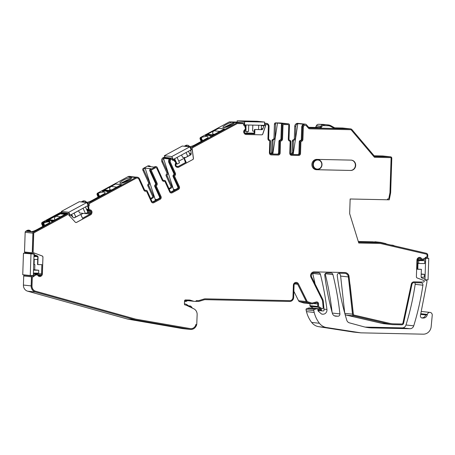 <?xml version="1.0" encoding="UTF-8"?>
<svg xmlns="http://www.w3.org/2000/svg" width="455" height="455" viewBox="0 0 455 455"><rect width="100%" height="100%" fill="white"/><g stroke="black" fill="none" stroke-linecap="round" stroke-linejoin="round"><path stroke-width="0.68" d="M214.43 134.362L212.821 134.185A1.24 1.155 -83.9 0 1 212.849 134.816M224.275 129.038L219.737 131.393L214.066 130.784A2.69 2.497 -83.9 0 0 212.775 134.032L214.663 134.236M219.196 131.785A2.69 2.497 -83.9 0 1 219.737 131.393M211.137 136.136L212.656 135.22A2.69 2.497 -83.9 0 1 213.27 134.987M205.541 135.687L206.183 135.658M212.656 135.22L206.985 134.612L205.432 135.453M206.985 134.612A2.69 2.497 -83.9 0 1 208.367 134.333L213.469 134.879M224.235 128.958L218.571 128.35L214.066 130.784M206.121 135.527A12.831 2.571 -24.5 0 1 210.381 135.601A12.831 2.571 -24.5 0 1 210.415 135.988L211.103 136.062M111.424 190.048L109.814 189.877A1.24 1.155 -83.9 0 1 109.843 190.503M121.263 184.73L116.725 187.085L111.054 186.47A2.69 2.497 -83.9 0 0 109.769 189.718L111.657 189.923M116.19 187.471A2.69 2.497 -83.9 0 1 116.725 187.085M108.125 191.828L109.649 190.912A2.69 2.497 -83.9 0 1 110.258 190.679M102.529 191.379L103.171 191.35M109.649 190.912L103.979 190.298L102.421 191.14M103.979 190.298A2.69 2.497 -83.9 0 1 105.361 190.025L110.457 190.571M121.229 184.65L115.559 184.042L111.054 186.47M103.114 191.214A12.831 2.571 -24.5 0 1 107.369 191.288A12.831 2.571 -24.5 0 1 107.403 191.674L108.091 191.748M374.818 242.043L374.88 241.759L380.551 242.367L385.425 243.499A2.69 2.497 96.1 0 1 386.454 244.028M394.718 245.95L393.097 245.279A2.69 2.497 96.1 0 0 391.948 245.302M380.488 242.651L380.551 242.367M55.305 219.754L54.68 219.685A1.24 1.155 -83.9 0 1 54.731 220.061M54.68 219.685L54.634 219.526A2.69 2.497 -83.9 0 1 55.919 216.279L60.424 213.844L65.264 214.368M53.684 220.63L48.844 220.106L47.752 220.698M48.844 220.106A2.69 2.497 -83.9 0 1 50.226 219.828L54.338 220.271M52.285 221.295A12.831 2.571 -24.5 0 0 52.234 221.096A12.831 2.571 -24.5 0 0 51.023 220.612M184.491 301.693A6.205 5.761 96.1 0 0 187.358 300.789M184.673 300.436L185.89 300.749L188.814 300.033M186.493 305.22L186.197 305.186A5.068 4.704 -83.9 0 1 186.493 305.22A5.068 4.704 -83.9 0 1 188.615 306.039L189.576 306.733A0.62 0.574 -83.9 0 0 190.48 306.255L190.861 306.283A4.141 3.839 -83.9 0 1 192.22 308.041M190.497 306.022L188.506 305.805L187.227 304.878A6.205 5.761 96.1 0 0 184.622 303.872A6.205 5.761 96.1 0 0 184.423 303.855L184.622 303.872M43.623 225.993L42.685 223.866L42.884 222.381L42.264 222.285L60.367 212.496L68.108 213.327L33.533 232.022L25.793 231.185L27.311 230.367L27.772 230.418L26.896 231.185L31.145 231.646C32.396 231.635 34.222 231.009 36.633 229.769L49.089 223.035L49.737 222.569L49.794 221.386C48.975 220.851 46.882 221.102 43.521 222.137L42.867 222.347M32.868 253.651L25.252 252.832A0.83 0.768 -83.9 0 1 24.507 251.99L25.162 232.306A1.24 1.155 -83.9 0 1 25.81 231.225L33.551 232.056L68.125 213.367A0.83 0.768 -83.9 0 1 69.149 213.731L69.655 214.834A0.83 0.768 96.1 0 0 70.656 215.215A0.427 0.398 96.1 0 1 71.105 215.289L73.033 217.416A1.45 1.342 96.1 0 0 74.592 217.683L73.721 217.814M42.685 223.866L42.201 224.019L42.884 222.381L44.186 225.691M42.816 226.431L41.741 223.968A1.24 1.155 -83.9 0 1 42.281 222.319L42.264 222.285M27.385 230.372A2.485 2.303 -83.9 0 1 28.602 230.145L29.063 230.196A2.485 2.303 96.1 0 0 27.789 230.452L27.772 230.418M358.517 242.185L380.534 242.657L372.799 241.821L358.307 241.514M421.165 311.732A2.69 2.497 -83.9 0 1 422.303 311.567L430.043 312.403A2.69 2.497 96.1 0 0 427.342 314.422L427.217 314.917A4.141 3.839 96.1 0 1 423.366 318.045L422.229 318.017A2.07 1.922 96.1 0 1 420.42 315.56L426.858 282.527A2.07 1.922 -83.9 0 0 426.898 282.174L426.932 281.088A0.83 0.768 -83.9 0 0 426.255 280.252L425.618 280.235A0.83 0.768 -83.9 0 1 424.873 279.421A0.415 0.387 -83.9 0 0 424.623 279.023L422.007 278.039A1.45 1.342 96.1 0 1 421.125 276.646L421.364 269.349M430.043 312.403A2.69 2.497 96.1 0 1 432.25 315.127L431.169 326.65A8.275 7.684 96.1 0 1 423.247 334.175L360.821 332.844L353.08 332.013L318.773 326.696A12.416 11.523 -83.9 0 1 311.681 322.441A28.972 26.885 -83.9 0 1 306.477 311.624A41.388 38.408 -83.9 0 1 306.056 309.781A1.035 0.961 -83.9 0 1 306.778 308.541L314.519 309.372A1.035 0.961 96.1 0 0 313.796 310.611A41.388 38.408 96.1 0 0 314.212 312.46A28.972 26.885 96.1 0 0 319.421 323.277L311.681 322.441M324.005 309.155L326.935 309.468A4.141 3.839 96.1 0 1 322.987 314.206L322.373 314.195A2.07 1.922 96.1 0 1 321.207 313.734L318.21 311.078A0.83 0.768 96.1 0 1 317.937 310.418L317.96 309.798A1.035 0.961 96.1 0 0 316.782 308.774L309.042 307.944L306.778 308.541M309.042 307.944A1.035 0.961 -83.9 0 1 309.372 307.916L317.107 308.752M319 310.589A4.141 3.839 -83.9 0 1 318.614 311.43M312.568 273.148A2.07 1.922 -83.9 0 1 312.665 273.449A273.37 253.708 -83.9 0 1 315.093 283.965M195.997 301.409L197.885 301.449A5.989 5.557 96.1 0 0 199.529 301.221L204.096 299.817A4.141 3.839 96.1 0 1 205.233 299.657L289.681 301.46A4.141 3.839 96.1 0 0 293.663 297.405L294.066 285.222A2.07 1.922 96.1 0 1 297.684 284.261L306.295 301.568A2.07 1.922 96.1 0 0 307.426 302.552L311.396 303.798A2.07 1.922 96.1 0 0 312.392 303.815L316.339 302.774A1.24 1.155 96.1 0 1 317.755 304.003L317.67 306.482A0.83 0.768 96.1 0 0 318.056 307.222L310.316 306.391L313.182 308.115A1.035 0.961 -83.9 0 1 313.45 308.353M310.316 306.391A0.83 0.768 -83.9 0 1 309.935 305.652L309.997 303.678M311.743 303.866L304.003 303.036A2.07 1.922 -83.9 0 1 303.661 302.962L299.691 301.722A2.07 1.922 -83.9 0 1 298.554 300.732L293.862 291.302M37.896 264.577L41.928 264.668L37.549 264.577L41.854 264.656L41.541 273.933A1.45 1.342 96.1 0 1 41.115 274.951L40.74 275.338A1.45 1.342 96.1 0 1 39.773 275.741L39.636 275.736A1.45 1.342 96.1 0 1 38.703 275.292L37.441 273.933L33.898 274.837A0.415 0.387 96.1 0 0 33.619 275.224A0.83 0.768 96.1 0 1 32.823 276.003L32.248 275.992A0.83 0.768 96.1 0 0 31.452 276.805L31.15 285.894A6.205 5.761 96.1 0 0 35.382 292.019L135.385 319.922L190.002 329.397A6.205 5.761 96.1 0 0 190.344 329.443L182.603 328.612A6.205 5.761 -83.9 0 1 182.262 328.561L127.645 319.091L27.647 291.189A6.205 5.761 -83.9 0 1 23.415 285.058L23.717 275.969A0.83 0.768 -83.9 0 1 24.507 275.161L25.088 275.173A0.83 0.768 -83.9 0 0 25.548 275.019M34.387 255.613L34.37 256.097M34.261 259.407L34.091 264.554M26.157 252.935A0.83 0.768 -83.9 0 1 26.487 253.287M60.447 212.502A0.83 0.768 -83.9 0 1 60.811 212.445L68.546 213.281M81.269 201.929L82.759 201.127A2.485 2.303 -83.9 0 1 84.038 200.871L84.647 200.934A2.485 2.303 -83.9 0 1 86.359 202.094L86.416 202.191M98.172 197.14L97.12 194.717A1.24 1.155 -83.9 0 1 97.66 193.068L127.957 176.688A3.105 2.878 -83.9 0 1 129.55 176.369L130.625 176.489A3.105 2.878 -83.9 0 1 131.268 176.637M150.633 198.46L151.987 197.726L153.062 197.845A1.24 1.155 96.1 0 0 153.591 196.179L148.882 185.845A1.24 1.155 96.1 0 1 149.246 184.286A1.24 1.155 -83.9 0 0 149.615 182.728L143.882 170.159A1.24 1.155 -83.9 0 1 144.411 168.492L143.336 168.373L147.835 165.944A1.24 1.155 -83.9 0 1 148.472 165.819L149.541 165.933A1.24 1.155 96.1 0 0 148.904 166.058L148.194 166.445L154.091 167.082L155.57 166.78A1.24 1.155 96.1 0 1 157.112 167.326L162.833 179.867A1.24 1.155 96.1 0 0 164.198 180.493A1.24 1.155 96.1 0 1 165.557 181.113L170.284 191.475A1.24 1.155 96.1 0 0 171.825 192.021L178.047 188.654A1.24 1.155 96.1 0 0 178.582 186.988L173.856 176.631A1.24 1.155 96.1 0 1 174.219 175.073A1.24 1.155 96.1 0 0 174.589 173.514L169.624 162.628A3.105 2.878 96.1 0 1 170.955 158.459L171.387 158.226L163.646 157.396A0.83 0.768 -83.9 0 1 164.073 157.311L171.808 158.141A0.83 0.768 96.1 0 0 171.387 158.226M149.615 182.728L148.54 182.614A1.24 1.155 -83.9 0 1 148.176 184.173A1.24 1.155 -83.9 0 0 147.807 185.731L152.522 196.06A1.24 1.155 -83.9 0 1 151.987 197.726M148.54 182.614L142.807 170.039A1.24 1.155 -83.9 0 1 143.336 168.373M168.953 188.558L170.306 187.824L171.381 187.938L169.209 189.115M163.646 157.396L163.214 157.629A3.105 2.878 -83.9 0 0 161.883 161.798L166.86 172.712A1.24 1.155 -83.9 0 1 166.496 174.271A1.24 1.155 -83.9 0 0 166.132 175.829L170.841 186.158A1.24 1.155 -83.9 0 1 170.306 187.824M185.39 157.595L178.781 161.172M184.281 146.243L185.771 145.435A2.485 2.303 -83.9 0 1 187.045 145.179L187.659 145.247A2.485 2.303 -83.9 0 1 189.371 146.402L189.422 146.499M201.184 141.448L200.126 139.031A1.24 1.155 -83.9 0 1 200.666 137.382L229.331 121.889L235.809 122.025A0.83 0.768 -83.9 0 1 235.935 122.037M253.998 133.167L247.093 133.019M270.207 153.375L271.459 153.494A1.24 1.155 96.1 0 0 272.653 152.277L273.034 140.703A1.24 1.155 96.1 0 1 274.035 139.497A1.24 1.155 -83.9 0 0 275.036 138.297L275.502 124.204A1.24 1.155 -83.9 0 1 276.697 122.987L275.628 122.873A1.24 1.155 -83.9 0 0 274.433 124.09L275.502 124.204M275.036 138.297L273.967 138.178A1.24 1.155 -83.9 0 1 272.966 139.384A1.24 1.155 -83.9 0 0 271.965 140.584L271.578 152.163A1.24 1.155 -83.9 0 1 270.384 153.375M273.967 138.178L274.433 124.09M280.803 122.998A1.24 1.155 -83.9 0 0 280.621 122.981L275.628 122.873M290.569 153.807L291.82 153.926L290.614 153.904M196.02 301.415L195.94 301.045A5.011 4.647 -83.9 0 0 196.412 300.596L197.988 300.63A5.159 4.789 -83.9 0 0 199.404 300.431L203.976 299.032A4.965 4.607 -83.9 0 1 205.336 298.838L289.784 300.641A3.31 3.071 -83.9 0 0 292.969 297.399L293.373 285.211A2.895 2.69 -83.9 0 1 298.44 283.875L306.971 301.164A1.24 1.155 96.1 0 0 307.654 301.762L311.624 303.002A1.24 1.155 96.1 0 0 311.829 303.041L311.908 303.053A1.24 1.155 -83.9 0 0 312.295 303.024L316.248 301.978A2.07 1.922 -83.9 0 1 318.597 304.025L318.454 305.999A0.83 0.768 96.1 0 0 318.841 306.738L321.964 308.621A0.83 0.768 96.1 0 0 322.254 308.717L322.333 308.729A0.83 0.768 -83.9 0 0 323.186 307.813L322.646 301.767A6.205 5.761 -83.9 0 0 321.998 299.464L311.01 277.385A3.725 3.458 -83.9 0 1 314.195 271.868L344.788 272.517A4.965 4.607 -83.9 0 1 345.152 272.545A4.965 4.607 -83.9 0 1 348.939 275.65L353.262 314.064A1.24 1.155 96.1 0 0 354.149 315.11L389.759 323.374A19.866 18.439 96.1 0 0 391.8 323.721L391.874 323.727A19.866 18.439 -83.9 0 0 393.342 323.823L401.782 324A1.24 1.155 -83.9 0 0 402.942 323.022L411.292 284.142A2.895 2.69 -83.9 0 1 414.01 281.855L423.497 282.055A0.83 0.768 -83.9 0 0 423.787 280.451L417.15 277.959A1.24 1.155 -83.9 0 1 416.388 276.759L416.945 259.97A2.275 2.11 -83.9 0 1 417.622 258.372L417.929 258.059A2.485 2.303 -83.9 0 1 421.188 258.127L421.779 258.884A0.83 0.768 96.1 0 0 422.251 259.134L422.331 259.14A0.83 0.768 -83.9 0 0 422.627 259.111L424.543 258.486A0.83 0.768 -83.9 0 0 425.021 258.048A1.655 1.536 -83.9 0 1 426.46 257.086L426.272 257.086A0.83 0.768 -83.9 0 0 427.063 256.273L427.097 255.335A1.24 1.155 -83.9 0 0 426.204 254.095L380.511 243.488L358.773 243.021L349.662 213.662L350.151 198.989L389.258 199.813L390.612 192.983A2.07 1.922 96.1 0 0 390.652 192.624L391.795 158.289A1.45 1.342 96.1 0 0 390.498 156.81L374.727 156.475L351.977 129.647A2.485 2.303 96.1 0 0 350.344 128.856L309.747 127.991A1.24 1.155 96.1 0 1 308.939 127.61L306.26 124.556A1.24 1.155 96.1 0 0 305.55 124.181L297.809 123.35A1.24 1.155 -83.9 0 0 297.718 123.345A3.105 2.878 -83.9 0 0 294.732 126.382L294.328 138.616A1.24 1.155 -83.9 0 1 293.327 139.816A1.24 1.155 -83.9 0 0 292.326 141.022L291.939 152.596A1.24 1.155 -83.9 0 1 290.745 153.813M344.662 128.236L342.791 128.037A2.485 2.303 -83.9 0 0 342.609 128.02L334.709 127.855M315.565 127.445L308.672 127.298M390.498 156.81L382.757 155.98L374.152 155.792M325.166 273.762A273.37 253.708 -83.9 0 1 332.076 312.255M339.032 273.227A4.141 3.839 -83.9 0 1 340.624 276.083L344.748 313.205M414.733 282.692A2.07 1.922 -83.9 0 1 415.17 284.352A256.592 238.136 -83.9 0 1 408.726 315.497A256.592 238.136 -83.9 0 1 405.997 324.995A4.141 3.839 -83.9 0 1 402.214 327.89L365.206 327.099M402.214 327.89L409.949 328.72A4.141 3.839 -83.9 0 0 413.737 325.825A256.592 238.136 -83.9 0 0 422.905 285.183A2.07 1.922 96.1 0 0 421.08 282.828L413.902 282.674A2.07 1.922 -83.9 0 0 411.963 284.307L403.619 323.186A2.07 1.922 -83.9 0 1 401.674 324.819L393.239 324.642A20.691 19.207 -83.9 0 1 391.709 324.546L383.974 323.71A20.691 19.207 -83.9 0 1 381.847 323.351L346.238 315.087A2.07 1.922 -83.9 0 1 344.998 314.109M305.55 124.181A1.24 1.155 96.1 0 0 305.453 124.175A3.105 2.878 96.1 0 0 302.473 127.212L302.069 139.412A1.24 1.155 96.1 0 1 301.068 140.612A1.24 1.155 96.1 0 0 300.067 141.818L299.68 153.426A1.24 1.155 96.1 0 1 298.486 154.643L291.57 154.495A1.24 1.155 96.1 0 1 290.461 153.233L290.842 141.619A1.24 1.155 96.1 0 0 289.926 140.379A1.24 1.155 96.1 0 1 289.005 139.133L289.471 125.074A1.24 1.155 96.1 0 0 288.356 123.811L283.363 123.703A1.24 1.155 96.1 0 0 282.168 124.92L281.406 124.841A1.24 1.155 -83.9 0 1 282.601 123.624L283.363 123.703M270.839 153.989L277.357 154.126A1.24 1.155 96.1 0 0 278.551 152.914L278.938 141.3A1.24 1.155 -83.9 0 1 279.939 140.1L280.701 140.18A1.24 1.155 96.1 0 0 281.702 138.98L282.168 124.92M280.701 140.18A1.24 1.155 96.1 0 0 279.7 141.386L278.938 141.3M266.493 123.356L266.266 123.339A3.105 2.878 96.1 0 1 269.047 126.501L268.643 138.701A1.24 1.155 96.1 0 0 269.559 139.941A1.24 1.155 96.1 0 1 270.48 141.186L270.094 152.8A1.24 1.155 96.1 0 0 271.208 154.063L278.124 154.211A1.24 1.155 96.1 0 0 279.319 152.994L279.7 141.386M266.266 123.339L265.834 123.333A0.83 0.768 96.1 0 0 265.037 124.141L265.015 124.761L264.548 124.71M254.897 129.516L254.755 133.861L253.907 133.776L254.521 129.482L261.608 129.652A1.45 1.342 96.1 0 0 262.922 128.68L263.877 125.853A0.415 0.387 96.1 0 1 264.253 125.574A0.83 0.768 96.1 0 0 265.015 124.761M254.669 133.85L245.842 133.645M184.4 158.368L186.169 162.242L185.333 162.19L184.03 158.346L190.435 155.058A1.45 1.342 96.1 0 0 191.174 153.545L190.793 150.582A0.415 0.387 96.1 0 1 191.003 150.15A0.83 0.768 96.1 0 0 191.333 149.052L191.077 148.501A0.83 0.768 96.1 0 1 191.436 147.392L237.066 122.719L243.55 122.856A0.83 0.768 96.1 0 1 244.289 123.697L244.272 124.317A0.83 0.768 96.1 0 0 244.983 125.165A0.415 0.387 96.1 0 1 245.336 125.455L246.127 129.237L244.841 130.631A1.45 1.342 96.1 0 0 244.409 131.649L244.409 131.791A1.45 1.342 96.1 0 0 244.767 132.82L245.12 133.224A1.45 1.342 96.1 0 0 246.053 133.668M186.089 162.236L178.337 166.428L176.608 166.24M171.808 158.141A0.83 0.768 96.1 0 1 172.411 158.59L172.667 159.148A0.83 0.768 96.1 0 0 173.668 159.523A0.415 0.387 96.1 0 1 174.111 159.603L176.466 162.515L175.926 164.386A1.45 1.342 96.1 0 0 175.988 165.489L176.051 165.614A1.45 1.342 96.1 0 0 176.819 166.337L177.308 166.513A1.45 1.342 96.1 0 0 178.337 166.428M155.496 200.354L145.122 168.105L151.026 168.737L150.309 169.124L151.077 169.209L155.57 166.78M151.077 169.209A1.24 1.155 96.1 0 0 150.542 170.875L149.78 170.79A1.24 1.155 -83.9 0 1 150.309 169.124M152.493 201.94A1.24 1.155 96.1 0 0 152.738 201.844L158.96 198.477A1.24 1.155 96.1 0 0 159.495 196.81L154.768 186.453A1.24 1.155 -83.9 0 1 155.132 184.895L155.9 184.975A1.24 1.155 96.1 0 0 156.264 183.416L150.542 170.875M155.9 184.975A1.24 1.155 96.1 0 0 155.53 186.533L154.768 186.453M86.985 202.924L88.424 203.078L135.692 177.524A3.105 2.878 96.1 0 1 139.548 178.889L144.514 189.769A1.24 1.155 96.1 0 0 145.873 190.395A1.24 1.155 96.1 0 1 147.238 191.02L151.964 201.377A1.24 1.155 96.1 0 0 153.506 201.923L159.728 198.562A1.24 1.155 96.1 0 0 160.257 196.896L155.53 186.533M88.424 203.078A0.83 0.768 96.1 0 0 88.071 204.193L87.536 204.13M87.565 205.796L87.991 205.842A0.83 0.768 96.1 0 0 88.321 204.744L88.071 204.193M87.991 205.842A0.427 0.398 96.1 0 0 87.781 206.274L86.859 206.172M82.526 218.224L90.226 214.06A1.45 1.342 96.1 0 0 90.909 213.219L91.074 212.695A1.45 1.342 96.1 0 0 91.011 211.586L90.954 211.461A1.45 1.342 96.1 0 0 90.187 210.739L88.492 210.073L87.781 206.274M80.7 214.385L82.543 218.263L80.78 214.39L74.592 217.683M33.551 232.056A1.24 1.155 96.1 0 0 32.902 233.136L32.248 252.821A0.83 0.768 96.1 0 0 32.987 253.668L33.568 253.68A0.83 0.768 96.1 0 1 34.307 254.487A0.415 0.387 96.1 0 0 34.557 254.891L37.173 255.869L37.793 257.24L37.549 264.577M37.816 264.571L38.061 257.268A1.45 1.342 96.1 0 0 37.173 255.869M190.344 329.443A6.205 5.761 96.1 0 0 196.179 325.916A1.24 1.155 96.1 0 0 195.906 324.443M32.891 276.839A0.83 0.768 96.1 0 0 32.191 277.647L31.918 285.905A5.38 4.994 96.1 0 0 35.587 291.217L135.556 319.114L190.133 328.578A5.341 4.954 96.1 0 0 190.429 328.618A5.341 4.954 96.1 0 0 190.469 328.624M32.8 276.833A1.655 1.536 96.1 0 0 34.233 275.872L34.313 275.884A1.655 1.536 96.1 0 1 32.874 276.839L32.8 276.833M36.969 274.786A0.83 0.768 96.1 0 0 36.633 274.809L34.716 275.434A0.83 0.768 96.1 0 0 34.233 275.872M39.534 276.543A2.485 2.303 96.1 0 0 41.331 275.861L41.411 275.866A2.485 2.303 96.1 0 1 38.152 275.798L37.481 275.036A0.83 0.768 96.1 0 0 36.707 274.82L34.79 275.44A0.83 0.768 96.1 0 0 34.313 275.884M41.411 275.866L41.701 275.485L41.331 275.861M41.701 275.485A2.07 1.922 96.1 0 0 42.309 274.035L42.383 274.046A2.07 1.922 96.1 0 1 41.775 275.497M42.383 274.046L42.946 257.166L42.309 274.035M42.867 257.16A1.24 1.155 96.1 0 0 42.11 255.96L42.19 255.972A1.24 1.155 96.1 0 1 42.946 257.166M68.011 214.515A0.83 0.768 96.1 0 0 67.55 214.595L34.091 232.681A0.83 0.768 96.1 0 0 33.659 233.404L33.044 251.951A0.83 0.768 96.1 0 0 33.551 252.747L42.11 255.96M75.922 222.523A1.24 1.155 96.1 0 0 76.52 222.393L90.562 214.8A2.275 2.11 96.1 0 0 91.631 213.48L91.802 212.951A2.377 2.207 96.1 0 0 90.437 209.954L90.511 209.96A2.377 2.207 96.1 0 1 91.882 212.957L91.802 212.951M88.805 206.166L88.879 206.172A1.655 1.536 96.1 0 0 89.089 204.38L89.015 204.369A1.655 1.536 96.1 0 1 88.805 206.166A0.83 0.768 96.1 0 0 88.628 206.82L88.907 208.93A0.83 0.768 96.1 0 0 89.419 209.59L90.437 209.954M137.239 178.03A2.275 2.11 96.1 0 0 136.034 178.263L89.453 203.442A0.83 0.768 96.1 0 0 89.038 204.375M145.367 191.271A2.07 1.922 96.1 0 0 145.862 191.242L145.941 191.254A2.07 1.922 96.1 0 1 143.899 190.15L138.934 179.27A2.275 2.11 96.1 0 0 136.108 178.269L89.527 203.453A0.83 0.768 96.1 0 0 89.174 204.562L89.089 204.38M152.817 202.879A2.07 1.922 96.1 0 0 153.841 202.663L153.915 202.668A2.07 1.922 96.1 0 1 151.35 201.758L146.755 191.691A0.83 0.768 96.1 0 0 145.941 191.254M153.915 202.668L160.137 199.307L153.841 202.663M160.063 199.301A2.07 1.922 96.1 0 0 160.951 196.52L161.024 196.526A2.07 1.922 96.1 0 1 160.137 199.307M156.025 167.622A0.83 0.768 96.1 0 0 155.564 167.702L151.76 169.761A0.83 0.768 96.1 0 0 151.407 170.87L156.958 183.041A2.07 1.922 96.1 0 1 156.531 185.481A0.83 0.768 96.1 0 0 156.355 186.453L160.951 196.52M163.686 181.369A2.07 1.922 96.1 0 0 164.414 181.278L164.488 181.289A2.07 1.922 96.1 0 1 162.219 180.248L156.668 168.077A0.83 0.768 96.1 0 0 155.638 167.713L151.833 169.766A0.83 0.768 96.1 0 0 151.481 170.875L157.032 183.052A2.07 1.922 96.1 0 1 156.605 185.486A0.83 0.768 96.1 0 0 156.435 186.459L161.024 196.526M171.137 192.977A2.07 1.922 96.1 0 0 172.161 192.761L178.383 189.394A2.07 1.922 96.1 0 0 179.27 186.618L174.68 176.546A0.83 0.768 96.1 0 1 174.851 175.573A2.07 1.922 96.1 0 0 175.277 173.139L170.312 162.259A2.275 2.11 96.1 0 1 170.904 159.466L170.983 159.477A2.275 2.11 96.1 0 0 170.392 162.264L170.312 162.259M171.507 159.29A0.83 0.768 96.1 0 0 170.904 159.466M173.219 160.422A1.655 1.536 96.1 0 0 173.418 160.422L173.492 160.433A1.655 1.536 96.1 0 1 172.053 159.529L172.001 159.523M177.541 167.4A2.275 2.11 96.1 0 0 178.673 167.167L178.747 167.173A2.275 2.11 96.1 0 1 177.131 167.304L176.739 167.167A2.485 2.303 96.1 0 1 175.311 164.033L175.63 163.032A0.83 0.768 96.1 0 0 175.454 162.19L174.072 160.672A0.83 0.768 96.1 0 0 173.492 160.433M178.747 167.173L192.71 159.574L178.673 167.167M192.71 159.574A1.24 1.155 96.1 0 0 193.347 158.277L193.426 158.283A1.24 1.155 96.1 0 1 192.789 159.586M242.862 123.675A0.83 0.768 96.1 0 0 242.76 123.669L237.425 123.555A0.83 0.768 96.1 0 0 237.061 123.641L192.511 147.727A0.83 0.768 96.1 0 0 192.09 148.592L193.347 158.277M245.899 134.487A2.275 2.11 96.1 0 0 246.03 134.492L246.104 134.504A2.275 2.11 96.1 0 1 244.631 133.804L244.278 133.406A2.377 2.207 96.1 0 1 244.204 133.315L243.84 132.667A2.377 2.207 96.1 0 1 244.392 130.045L245.182 129.243A0.83 0.768 96.1 0 0 245.399 128.407L244.847 126.353A0.83 0.768 96.1 0 0 244.443 125.847A1.655 1.536 96.1 0 1 243.579 124.448A0.83 0.768 96.1 0 0 242.839 123.675L237.499 123.561A0.83 0.768 96.1 0 0 237.135 123.652L192.59 147.733A0.83 0.768 96.1 0 0 192.164 148.597L193.426 158.283M246.104 134.504L261.71 134.834L246.03 134.492M261.631 134.828A1.24 1.155 96.1 0 0 262.757 133.992L262.831 134.003A1.24 1.155 96.1 0 1 261.71 134.834M266.71 124.238A0.83 0.768 96.1 0 0 265.862 124.784L262.757 133.992M271.066 154.882A2.07 1.922 96.1 0 0 271.18 154.888L271.254 154.899A2.07 1.922 96.1 0 1 269.406 152.789L269.781 141.505A0.83 0.768 96.1 0 0 269.258 140.703A2.07 1.922 96.1 0 1 267.95 138.69L268.353 126.496A2.281 2.121 96.1 0 0 266.903 124.272A0.83 0.768 96.1 0 0 265.942 124.789L262.831 134.003M271.254 154.899L278.17 155.047L271.18 154.888M278.096 155.036A2.07 1.922 96.1 0 0 280.087 153.011L280.462 141.727A0.83 0.768 96.1 0 1 281.036 140.948A2.07 1.922 96.1 0 0 282.47 138.997L282.925 125.352A0.83 0.768 96.1 0 1 283.721 124.539L287.947 124.63A0.83 0.768 96.1 0 1 288.009 124.636L287.947 124.63M288.043 124.642A0.83 0.768 96.1 0 0 288.009 124.636L288.083 124.642A0.83 0.768 96.1 0 0 288.026 124.636L283.795 124.551A0.83 0.768 96.1 0 0 282.999 125.358L282.925 125.352M291.427 155.32A2.07 1.922 96.1 0 0 291.541 155.326L291.621 155.331A2.07 1.922 96.1 0 1 289.767 153.221L290.154 141.613A0.415 0.387 96.1 0 0 289.846 141.198A2.07 1.922 96.1 0 1 288.311 139.128L288.766 125.483A0.83 0.768 96.1 0 0 288.083 124.642M291.621 155.331L298.537 155.479L291.541 155.326M298.457 155.474A2.07 1.922 96.1 0 0 300.448 153.443L300.522 153.454A2.07 1.922 96.1 0 1 298.537 155.479M305.305 125.33A1.956 1.814 96.1 0 0 303.24 127.229L302.837 139.429A2.07 1.922 96.1 0 1 301.398 141.38A0.83 0.768 96.1 0 0 300.823 142.159L300.448 153.443M309.605 128.81A2.07 1.922 96.1 0 0 309.718 128.816L309.792 128.828A2.07 1.922 96.1 0 1 308.456 128.191L306.465 125.921A1.956 1.814 96.1 0 0 303.314 127.241L302.911 139.435A2.07 1.922 96.1 0 1 301.472 141.386A0.83 0.768 96.1 0 0 300.897 142.17L300.522 153.454M350.612 129.698A1.24 1.155 96.1 0 0 350.481 129.686L309.718 128.816M374.675 157.299A0.83 0.768 96.1 0 0 374.698 157.299L374.778 157.311A0.83 0.768 96.1 0 1 374.232 157.043L351.374 130.09A1.24 1.155 96.1 0 0 350.555 129.692L309.792 128.828M387.535 199.785L387.563 198.954L388.075 198.966A0.83 0.768 96.1 0 0 388.854 198.3L389.958 192.721L391.107 158.073A0.415 0.387 96.1 0 0 390.657 157.64L374.698 157.299M380.534 242.657L426.301 253.276A2.07 1.922 -83.9 0 1 427.791 255.34L427.728 257.109A0.83 0.768 -83.9 0 1 426.932 257.917L426.358 257.905A0.83 0.768 -83.9 0 0 425.561 258.685A0.415 0.387 -83.9 0 1 425.283 259.071L422.416 259.993L417.73 259.498M417.337 269.132L421.444 269.349L417.332 269.246L417.639 259.976A1.45 1.342 96.1 0 1 418.065 258.963L418.446 258.577A1.45 1.342 96.1 0 1 419.408 258.173L419.544 258.178A1.45 1.342 96.1 0 1 420.483 258.622L421.62 259.919M421.575 317.88L421.91 317.886A4.141 3.839 96.1 0 0 425.709 314.945L420.647 314.399M360.821 332.844L326.508 327.532A12.416 11.523 -83.9 0 1 319.421 323.277M316.782 308.774L314.519 309.372M326.935 309.468A273.37 253.708 96.1 0 0 320.4 274.28A2.07 1.922 96.1 0 0 318.614 272.784L314.087 272.687A2.895 2.69 96.1 0 0 311.612 276.976L322.675 299.202A6.205 5.761 96.1 0 1 323.323 301.506L324.079 310.026A0.83 0.768 96.1 0 1 323.289 310.947L322.134 310.924A0.83 0.768 96.1 0 1 321.395 310.077L321.401 309.872A1.035 0.961 96.1 0 0 320.923 308.945L318.056 307.222M196.048 301.415L194.82 301.392A5.995 5.562 -83.9 0 1 194.376 301.364A5.995 5.562 -83.9 0 1 193.386 301.153L190.309 300.192A4.141 3.839 96.1 0 0 189.627 300.05A4.141 3.839 96.1 0 0 189.297 300.033L185.515 299.953A1.035 0.961 -83.9 0 0 184.52 300.965L184.417 303.98A1.035 0.961 -83.9 0 0 185.344 305.038L185.191 305.021M185.708 305.043A1.035 0.961 -83.9 0 1 185.782 305.049L185.344 305.038M185.782 305.049A1.035 0.961 -83.9 0 1 186.072 305.129L193.767 308.78A6.211 5.761 -83.9 0 1 197.14 314.587L196.77 324.188A6.205 5.761 96.1 0 1 196.259 325.922L196.179 325.916M135.385 319.922L127.645 319.091M34.694 269.826L34.87 264.571L33.698 264.548M34.586 273.068L34.5 273.614M70.229 215.164L70.656 215.215M80.876 214.606L83.157 213.372M75.854 216.83L75.28 215.795M74.085 213.167L78.573 210.739M84.647 200.934A2.485 2.303 -83.9 0 0 83.373 201.19L82.645 201.787L86.894 202.242A4.141 0.83 -24.5 0 0 91.882 200.536L104.769 193.489A12.416 2.491 -24.5 0 0 104.991 192.556A12.416 2.491 -24.5 0 0 104.826 192.351A12.416 2.491 -24.5 0 0 98.485 193.159L97.683 193.87A1.24 1.155 -83.9 0 0 97.728 194.786L97.12 194.717M106.897 191.549A12.831 2.571 -24.5 0 1 106.942 191.782A1.45 0.29 -24.5 0 0 106.948 191.811A1.45 0.29 -24.5 0 0 107.056 191.862L108.244 191.765L121.491 184.571L115.655 183.939L102.267 191.123L102.767 191.401A1.45 0.29 -24.5 0 0 103.086 191.367A12.831 2.571 -24.5 0 1 106.897 191.549L107.039 191.862M129.294 177.763A6.415 1.285 -24.5 0 0 122.895 180.425A6.415 1.285 -24.5 0 0 119.892 183.092A6.415 1.285 -24.5 0 0 122.168 183.092A6.415 1.285 -24.5 0 0 128.56 180.43A6.415 1.285 -24.5 0 0 131.563 177.768A6.415 1.285 -24.5 0 0 129.294 177.763M98.644 196.884L97.728 194.786M130.625 176.489A3.105 2.878 -83.9 0 0 129.959 176.5L135.863 177.131A3.105 2.878 -83.9 0 1 136.523 177.12L137.291 177.205M150.884 199.017L153.062 197.845M145.122 168.105L144.411 168.492M150.486 166.695L150.446 166.604A1.24 1.155 96.1 0 0 149.541 165.933M166.132 175.829L167.201 175.943L171.916 186.271A1.24 1.155 -83.9 0 1 171.381 187.938M167.201 175.943A1.24 1.155 -83.9 0 1 167.571 174.384A1.24 1.155 96.1 0 0 167.935 172.826L162.958 161.912A3.105 2.878 96.1 0 1 163.499 158.368L169.396 159A3.105 2.878 96.1 0 0 168.856 162.549L169.624 162.628M173.668 159.523L173.236 159.477M191.003 150.15L190.571 150.105M237.066 122.719L234.723 122.406M225.174 127.406A6.415 1.285 -24.5 0 0 234.53 122.446L231.948 122.168A6.415 1.285 -24.5 0 0 225.72 124.841A6.415 1.285 -24.5 0 0 222.905 127.4A6.415 1.285 -24.5 0 0 225.174 127.406M231.948 122.168L229.331 121.889M187.659 145.247A2.485 2.303 -83.9 0 0 186.385 145.503L185.651 146.095L189.906 146.55A4.141 0.83 -24.5 0 0 194.894 144.849L207.781 137.802A12.416 2.491 -24.5 0 0 208.003 136.864A12.416 2.491 -24.5 0 0 207.838 136.659A12.416 2.491 -24.5 0 0 201.497 137.467L200.689 138.184A1.24 1.155 -83.9 0 0 200.74 139.094L200.126 139.031M209.903 135.857A12.831 2.571 -24.5 0 1 209.954 136.096A1.45 0.29 -24.5 0 0 209.96 136.119A1.45 0.29 -24.5 0 0 210.068 136.176L211.256 136.079L224.486 128.873L218.417 128.333L205.279 135.436L205.774 135.709A1.45 0.29 -24.5 0 0 206.098 135.681A12.831 2.571 -24.5 0 1 209.903 135.857L210.045 136.17M201.656 141.192L200.74 139.094M244.961 133.042L247.099 133.088L246.974 131.427M264.253 125.574L261.767 125.307M270.253 153.466L271.459 153.494M287.776 123.749A1.24 1.155 96.1 0 0 287.594 123.732L281.69 123.095A1.24 1.155 96.1 0 1 282.163 123.214M282.601 123.624L276.697 122.987M292.326 141.022L293.395 141.135L293.014 152.709A1.24 1.155 -83.9 0 1 291.82 153.926M293.395 141.135A1.24 1.155 -83.9 0 1 294.396 139.93A1.24 1.155 96.1 0 0 295.397 138.73L295.807 126.496A3.105 2.878 96.1 0 1 297.826 123.612L303.724 124.249A3.105 2.878 96.1 0 0 301.705 127.133L302.473 127.212M342.609 128.02L334.88 127.952M315.514 127.576L318.887 128.105L350.344 128.856M344.708 128.657L344.822 128.253L344.407 128.213L349.497 128.759M349.724 128.782A2.485 2.303 96.1 0 0 349.429 128.754M374.266 155.929L385.721 156.497M374.59 156.31L386.102 156.452M332.889 274.547A2.07 1.922 96.1 0 0 331.103 273.051L326.736 272.954A2.07 1.922 96.1 0 0 324.762 275.332A257.172 238.676 96.1 0 0 332.355 313.279A4.141 3.839 96.1 0 0 335.597 316.162A4.141 3.839 96.1 0 0 335.904 316.179L337.923 316.225A2.07 1.922 96.1 0 0 339.902 313.887A273.37 253.708 96.1 0 0 332.889 274.547L325.194 273.722M409.949 328.72L372.059 327.913A41.388 38.408 -83.9 0 1 368.999 327.719A41.388 38.408 -83.9 0 1 363.448 326.673L349.423 322.857A4.141 3.839 -83.9 0 1 346.778 320.223A257.172 238.676 -83.9 0 1 337.252 275.599A2.07 1.922 96.1 0 1 339.225 273.222L344.685 273.336A4.141 3.839 -83.9 0 1 344.987 273.358A4.141 3.839 -83.9 0 1 348.365 276.919L340.624 276.083M391.709 324.546A20.691 19.207 -83.9 0 1 389.588 324.182L353.973 315.918A2.07 1.922 -83.9 0 1 352.5 314.172L348.365 276.919M301.068 140.612L300.3 140.532A1.24 1.155 -83.9 0 0 301.301 139.327L301.705 127.133M300.3 140.532A1.24 1.155 96.1 0 0 299.299 141.732L298.912 153.346A1.24 1.155 -83.9 0 1 297.718 154.563L291.2 154.421M279.939 140.1A1.24 1.155 96.1 0 0 280.94 138.894L281.406 124.841M254.521 129.482L261.341 129.624L262.922 128.68M184.03 158.346L190.167 155.03L191.174 153.545M174.219 175.073L173.452 174.987A1.24 1.155 -83.9 0 0 173.821 173.429L168.856 162.549M173.452 174.987A1.24 1.155 96.1 0 0 173.088 176.546L177.814 186.908A1.24 1.155 -83.9 0 1 177.279 188.575L171.057 191.936A1.24 1.155 -83.9 0 1 170.813 192.038M164.653 180.442L163.885 180.356A1.24 1.155 96.1 0 0 163.43 180.407A1.24 1.155 -83.9 0 1 163.362 180.43M156.207 166.649L155.445 166.57A1.24 1.155 96.1 0 0 154.802 166.695M155.132 184.895A1.24 1.155 96.1 0 0 155.502 183.337L149.78 170.79M145.043 190.332A1.24 1.155 96.1 0 0 145.111 190.309A1.24 1.155 -83.9 0 1 145.566 190.264L146.334 190.344M74.324 217.655L80.78 214.39M32.874 276.839L33.067 276.845A0.83 0.768 96.1 0 0 32.271 277.652L31.998 285.916A5.38 4.994 96.1 0 0 35.666 291.228L135.63 319.12L190.213 328.584A5.341 4.954 96.1 0 0 190.503 328.629A5.341 4.954 96.1 0 0 195.917 324.392A1.24 1.155 -83.9 0 1 196.259 325.922M76.52 222.393L76.599 222.398A1.24 1.155 96.1 0 1 75.263 222.165L68.517 214.754A0.83 0.768 96.1 0 0 67.624 214.601L34.17 232.693A0.83 0.768 96.1 0 0 33.738 233.409L33.124 251.962A0.83 0.768 96.1 0 0 33.624 252.758L42.19 255.972M76.599 222.398L90.636 214.805A2.275 2.11 96.1 0 0 91.711 213.486L91.882 212.957M88.879 206.172A0.83 0.768 96.1 0 0 88.708 206.826L88.981 208.942A0.83 0.768 96.1 0 0 89.493 209.601L90.511 209.96M172.161 192.761L172.24 192.766A2.07 1.922 96.1 0 1 169.669 191.856L164.943 181.494A0.415 0.387 96.1 0 0 164.488 181.289M172.24 192.766L178.462 189.405A2.07 1.922 96.1 0 0 179.35 186.624L174.68 176.546M174.851 175.573L174.925 175.585A0.83 0.768 96.1 0 0 174.754 176.557M174.925 175.585A2.07 1.922 96.1 0 0 175.357 173.145L170.392 162.264M172.053 159.529L172.149 159.739A0.83 0.768 96.1 0 0 170.983 159.477M278.17 155.047A2.07 1.922 96.1 0 0 280.161 153.017L280.462 141.727M281.036 140.948L281.11 140.953A0.83 0.768 96.1 0 0 280.536 141.732M281.11 140.953A2.07 1.922 96.1 0 0 282.549 139.002L282.999 125.358M390.657 157.64L374.778 157.311M421.108 258.121A2.485 2.303 96.1 0 0 419.726 257.376M349.992 284.614L348.86 275.645A4.965 4.607 96.1 0 0 345.117 272.539M318.523 304.02A2.07 1.922 96.1 0 0 316.862 301.927M298.361 283.863A2.895 2.69 96.1 0 0 296.336 282.384M322.333 308.729A0.83 0.768 -83.9 0 1 322.038 308.626L318.915 306.75A0.83 0.768 -83.9 0 1 318.534 306.01L318.597 304.025M311.908 303.053A1.24 1.155 -83.9 0 1 311.703 303.007L307.728 301.767A1.24 1.155 -83.9 0 1 307.051 301.176L298.44 283.875M380.511 243.488L358.779 243.027M422.331 259.14A0.83 0.768 -83.9 0 1 421.853 258.889L421.188 258.127M391.874 323.727A19.866 18.439 -83.9 0 1 389.838 323.386L354.223 315.116A1.24 1.155 -83.9 0 1 353.342 314.069L350.071 284.625M317.704 169.749L316.515 169.721A5.176 4.8 -83.9 0 1 316.134 169.698A5.176 4.8 -83.9 0 1 311.897 164.244A5.176 4.8 -83.9 0 1 316.862 159.387L351.055 160.114A5.176 4.8 -83.9 0 1 351.436 160.137A5.176 4.8 -83.9 0 1 355.673 165.592A5.176 4.8 -83.9 0 1 350.708 170.449L317.704 169.749M131.273 178.479L129.732 178.724L120.621 183.337M173.816 190.446L163.499 158.368M157.02 199.529L155.024 199.313M173.344 189.405L175.34 189.621M234.28 122.787L232.738 123.032L223.632 127.645M272.801 154.029L277.493 123.004M297.826 123.612L293.162 154.467M343.445 128.173L343.32 128.629M337.923 128.509L337.94 128.054M350.708 170.449L316.208 169.687A5.176 4.8 96.1 0 1 315.98 169.681M350.407 170.42A5.176 4.8 96.1 0 0 355.361 165.643A5.176 4.8 96.1 0 0 351.283 160.126M129.015 180.163A5.796 1.16 -24.5 0 0 123.373 182.739M232.027 124.477A5.796 1.16 -24.5 0 0 226.385 127.047M68.108 213.327L33.533 232.022M49.965 221.602L49.811 221.426A0.415 0.404 -51.9 0 0 49.606 221.972C48.816 221.454 46.791 221.693 43.538 222.694A12.416 2.491 -24.5 0 0 42.912 222.899M51.307 221.267L52.996 220.999L66.419 213.594L60.595 212.968L59.85 213.224L46.711 220.322L46.33 220.732L47.428 220.76C49.857 220.254 51.102 220.391 51.159 221.164L51.148 221.011M66.146 213.935L66.436 213.628L60.612 213.003L46.33 220.732M66.129 213.901L66.436 213.628L66.259 214.186M315.457 127.736A6.205 5.761 -83.9 0 1 315.804 126.9L316.435 125.625A2.485 2.303 -83.9 0 1 318.557 124.283L323.249 124.403A8.275 7.684 -83.9 0 1 323.835 124.442A8.275 7.684 -83.9 0 1 323.897 124.448M326.775 124.755L328.277 124.92A8.275 7.684 -83.9 0 1 331.03 125.802A0.83 0.284 -60.7 0 1 331.075 125.813L328.277 124.92A8.275 7.684 -83.9 0 0 327.697 124.88L323.249 124.403M325.552 124.647L324.37 124.551M324.426 124.556L323.875 124.471M324.307 125.045L323.835 124.442M321.469 166.826A4.965 4.607 -83.9 0 1 316.873 169.482A4.965 4.607 -83.9 0 1 313.341 162.264A4.965 4.607 -83.9 0 1 317.266 159.586A4.965 4.607 -83.9 0 1 317.937 159.608A4.965 4.607 -83.9 0 1 321.469 166.826M321.281 166.649A4.55 4.226 -83.9 0 1 315.56 168.6A4.55 4.226 -83.9 0 1 313.836 162.469A4.55 4.226 -83.9 0 1 317.431 160.018A4.55 4.226 -83.9 0 1 321.281 166.649M245.899 129.556L245.837 131.404L248.527 131.461L248.737 125.028M264.639 122.059L264.531 125.364L244.551 124.937L244.659 121.633L264.639 122.059L257.132 121.252L237.152 120.825L244.659 121.633M245.956 127.775L246.047 124.971M245.837 131.404L244.471 131.256M237.106 122.162L237.152 120.825M261.42 125.301L261.272 129.624M258.73 125.239L258.582 129.567M252.809 125.114L252.616 131.04L254.277 131.216M424.799 260.692L418.754 260.567L418.663 263.456L424.703 263.587L424.799 260.692L417.639 260.032M418.663 263.456L417.525 263.337M418.105 259.589L418.094 260.038M417.98 263.388L417.792 269.15M424.97 279.797L425.687 258.298L428.758 258.366L428.047 279.865L424.97 279.797M421.193 277.163L424.248 277.231L424.344 274.337L421.211 274.001M418.754 260.567L417.622 260.442M425.897 258.059L428.758 258.366M424.344 274.337L421.199 274.268M75.775 216.87L74.051 213.099M86.803 202.526L88.151 205.478L70.172 215.198L68.824 212.246L86.803 202.526L79.295 201.719L61.317 211.438L68.824 212.246M72.976 217.348L71.634 214.407M61.829 212.553L61.317 211.438M85.46 206.928L87.917 212.314L85.494 213.623L79.597 212.986L78.539 210.671M83.043 208.236L85.494 213.623M176.46 162.708L177.097 164.101L179.52 162.793L177.063 157.407M189.809 146.834L191.157 149.786L173.184 159.506L171.836 156.554L189.809 146.834L182.301 146.027L164.329 155.746L171.836 156.554M175.983 161.656L174.64 158.715M177.097 164.101L176.057 163.988M165.091 157.419L164.329 155.746M188.472 151.242L190.19 155.013M186.049 152.55L187.773 156.321M181.551 154.984L182.609 157.299L185.412 157.601M33.414 273.046L38.652 273.154L38.749 270.259L33.511 270.151M38.749 270.259L33.528 269.701M34.045 254.095L23.461 253.219L22.75 274.723L30.258 275.531L33.334 275.594L34.045 254.095L23.461 253.219M30.974 254.026L30.258 275.531M33.966 256.506L37.685 256.586M33.869 259.401L37.719 259.481M37.623 256.449L33.983 256.057M54.634 219.526L55.538 219.623M60.765 216.802L55.919 216.279M190.48 306.255L188.643 306.061M43.168 226.237L42.69 225.145L43.754 224.742A12.416 2.491 155.5 0 1 44.38 224.542L43.623 222.882A12.416 2.491 155.5 0 1 49.692 222.154A12.416 2.491 155.5 0 1 49.788 222.245M43.623 222.882L43.538 222.171A12.831 2.571 -24.5 0 0 42.889 222.381L42.872 222.347M49.692 222.154L49.578 222.745M27.772 231.254L27.425 231.407M30.576 231.555A2.07 1.922 96.1 0 0 28.108 230.839L27.471 230.577M43.521 222.137L43.538 222.171A12.831 2.571 155.5 0 1 49.811 221.426M30.929 231.589L29.063 230.196A2.485 2.303 96.1 0 1 30.775 231.356L30.644 231.561M26.908 231.225L27.789 230.452L28.108 230.839M31.497 231.646L27.124 231.18A0.415 0.387 96.1 0 0 26.976 231.197M42.281 222.319L42.884 222.381M51.625 221.272A0.415 0.404 0.1 0 0 51.176 221.204L51.324 221.306M59.85 213.224L60.185 213.645L47.053 220.749L46.728 220.362L46.342 220.766L46.859 220.948L46.342 220.766M42.69 225.145L42.201 224.019L41.741 223.968M32.902 233.136L25.162 232.306M65.708 214.129L60.435 213.56A0.415 0.387 -83.9 0 1 60.612 213.003L60.595 212.968M60.572 213.861L60.435 213.56L60.305 213.907M47.127 220.806A0.415 0.387 -83.9 0 1 47.229 220.8L46.558 220.726L46.825 220.937M49.544 220.465L50.932 220.578L51.677 221.17A12.831 2.571 155.5 0 1 51.711 221.278M421.927 317.988L422.229 318.017M421.91 317.886L423.366 318.045M420.682 314.212L427.217 314.917M427.342 314.422L420.778 313.717M318.773 326.696L326.508 327.532M306.477 311.624L314.212 312.46M306.056 309.781L313.796 310.611M322.072 314.16L322.373 314.195M322.987 314.206L321.776 314.075M312.665 273.449L320.4 274.28M322.015 310.907L317.937 310.469L322.077 310.919M317.954 309.707L321.395 310.077M321.401 309.872L317.926 309.497M313.182 308.115L320.923 308.945M309.935 305.652L317.67 306.482M317.755 304.003L313.45 303.536M303.661 302.962L311.396 303.798M307.426 302.552L299.691 301.722M298.554 300.732L306.295 301.568M297.684 284.261L294.539 283.926M193.386 301.153L187.744 300.55M188.677 300.016L190.309 300.192M182.262 328.561L190.002 329.397M35.382 292.019L27.647 291.189M31.15 285.894L23.415 285.058M31.452 276.805L23.717 275.969M32.248 275.992L24.507 275.161M32.823 276.003L25.088 275.173M33.898 274.837L33.357 274.78M36.707 273.927L33.397 273.569M41.541 273.933L34.58 273.188M37.117 255.903L33.994 255.568M34.557 254.891L34.023 254.828M32.248 252.821L24.507 251.99M90.226 214.06L85.603 213.566M88.185 209.38L86.496 209.198M87.787 204.687L88.321 204.744M127.957 176.688L135.692 177.524M98.485 193.159L97.66 193.068M83.373 201.19L82.759 201.127M152.522 196.06L153.591 196.179M147.807 185.731L148.882 185.845M148.176 184.173L149.246 184.286M142.807 170.039L143.882 170.159M147.835 165.944L148.904 166.058M171.916 186.271L170.841 186.158M167.571 174.384L166.496 174.271M166.86 172.712L167.935 172.826M161.883 161.798L162.958 161.912M163.214 157.629L170.955 158.459M190.52 154.763L190.054 154.711M190.793 154.399L189.866 154.302M190.838 154.313L189.82 154.205M191.003 153.733L189.536 153.574M191.003 153.671L189.507 153.511M190.793 150.582L189.871 150.486M191.333 149.052L190.799 148.995M191.077 148.501L190.543 148.444M191.436 147.392L189.991 147.232M201.497 137.467L200.666 137.382M186.385 145.503L185.771 145.435M243.55 122.856L235.809 122.025M261.602 129.607L261.278 129.567M261.938 129.499L261.278 129.425M262.649 128.862L261.306 128.719M262.683 128.805L261.306 128.657M263.877 125.853L261.409 125.586M265.037 124.141L264.571 124.09M265.834 123.333L264.6 123.197M271.578 152.163L272.653 152.277M271.965 140.584L273.034 140.703M272.966 139.384L274.035 139.497M287.594 123.732L288.356 123.811M280.621 122.981L281.69 123.095M293.014 152.709L291.939 152.596M294.396 139.93L293.327 139.816M294.328 138.616L295.397 138.73M294.732 126.382L295.807 126.496M297.718 123.345L305.453 124.175M335.295 316.117L335.904 316.179M337.923 316.225L334.488 315.855M332.298 313.068L339.902 313.887M372.059 327.913L365.974 327.259M413.737 325.825L405.997 324.995M422.905 285.183L415.17 284.352M389.588 324.182L381.847 323.351M346.238 315.087L353.973 315.918M352.5 314.172L344.788 313.347M301.301 139.327L302.069 139.412M299.299 141.732L300.067 141.818M298.912 153.346L299.68 153.426M298.486 154.643L297.718 154.563M280.94 138.894L281.702 138.98M278.551 152.914L279.319 152.994M277.357 154.126L278.124 154.211M173.821 173.429L174.589 173.514M173.088 176.546L173.856 176.631M177.814 186.908L178.582 186.988M178.047 188.654L177.279 188.575M171.057 191.936L171.825 192.021M163.43 180.407L164.198 180.493M155.502 183.337L156.264 183.416M159.495 196.81L160.257 196.896M158.96 198.477L159.728 198.562M152.738 201.844L153.506 201.923M145.873 190.395L145.111 190.309M86.524 209.26L88.202 209.442M88.492 210.073L86.814 209.892M86.854 209.988L88.6 210.176M90.187 210.739L87.041 210.398M87.349 211.075L90.954 211.461M91.011 211.586L87.406 211.2M87.855 212.349L91.074 212.695M90.909 213.219L87.013 212.804M41.115 274.951L38.118 274.627M40.74 275.338L38.533 275.099M39.773 275.741L39.335 275.69M37.429 273.933L33.403 273.495L37.441 273.933M36.77 273.916L33.397 273.552M98.144 193.307L99.554 196.389M83.026 201.377L83.242 201.849M98.974 196.708L97.683 193.87M201.155 137.615L202.56 140.703M186.038 145.685L186.254 146.157M201.986 141.016L200.689 138.184M378.435 156.019L378.355 156.389M420.483 258.622L418.628 258.417M316.214 169.692L316.515 169.721M334.294 128.435L330.973 126.57A0.83 0.284 -60.7 0 0 331.075 125.813L335.796 128.464L331.103 125.842M321.065 128.151A5.38 4.994 -83.9 0 1 321.23 127.787L321.861 126.518A1.655 1.536 -83.9 0 1 323.277 125.62L327.97 125.739A7.451 6.916 -83.9 0 1 330.973 126.57M321.23 127.787L320.246 127.377L320.877 126.103A2.485 2.303 -83.9 0 1 322.999 124.761A0.83 0.307 91.4 0 1 323.277 125.62M319.933 128.128A6.205 5.761 -83.9 0 1 320.246 127.377L315.804 126.9M327.97 125.739A0.83 0.307 -88.6 0 0 327.697 124.88L318.557 124.283M321.861 126.518L316.435 125.625M390.623 244.995L392.819 245.234M184.588 300.607L185.89 300.749M52.154 221.329L51.728 221.431M194.376 301.364L187.602 300.63M32.925 253.662L25.19 252.826M70.326 215.113L70.872 215.169M173.878 159.483L173.338 159.421M243.613 122.861L235.872 122.025M280.712 122.987L281.787 123.1M349.611 128.771L350.526 128.867M390.6 156.816L382.865 155.985M287.685 123.737L288.453 123.817"/></g></svg>
